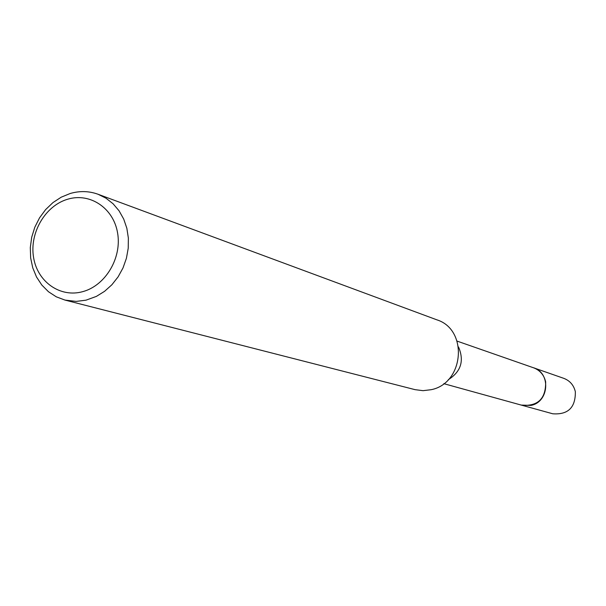 <?xml version="1.0" encoding="UTF-8"?>
<svg xmlns="http://www.w3.org/2000/svg" width="606" height="606" viewBox="0 0 606 606"><rect width="100%" height="100%" fill="white"/><g stroke="black" fill="none" stroke-linecap="round" stroke-linejoin="round"><path stroke-width="0.91" d="M457.091 341.11L533.56 367.797C551.104 372.91 549.142 402.036 530.977 405.399L521.274 405.081M533.151 367.653C551.036 372.402 549.369 401.998 530.985 405.406L521.448 405.134M458.522 346.965C464.408 360.767 460.999 371.667 448.311 379.674M98.005 194.238L436.881 319.839C468.483 329.626 464.143 383.401 431.086 389.711L423.041 390.673L415.072 389.658L64.956 300.076L56.29 296.819L48.488 291.744L41.814 285.04L36.504 276.957L32.739 267.799L30.648 257.883L30.3 247.574L31.709 237.226L34.815 227.22L39.511 217.895L45.632 209.585L52.964 202.586L61.259 197.162L70.213 193.496C79.719 190.746 88.984 190.988 98.005 194.238L105.989 198.192L113.087 203.775L119.064 210.805L123.7 219.061L126.843 228.257L128.366 238.082L128.23 248.202L126.419 258.27L123.01 267.935L118.102 276.866L111.883 284.759L104.565 291.334L96.399 296.387L86.037 300.167L76.212 301.402L64.956 300.076M67.698 199.215C90.006 192.375 113.557 208.07 117.602 233.037C121.98 257.906 105.527 285.532 82.848 291.615C60.229 298.069 37.261 281.767 33.527 257.194C29.459 232.712 45.329 205.684 67.698 199.215M532.985 367.6L533.568 367.789C539.976 370.266 544.006 374.947 545.658 381.841C545.923 398.589 537.992 406.399 521.872 405.255L443.797 383.666M533.568 367.789L563.822 378.356C569.913 380.712 573.753 385.151 575.336 391.673C575.617 407.512 568.087 414.883 552.755 413.784L521.872 405.255"/></g></svg>
